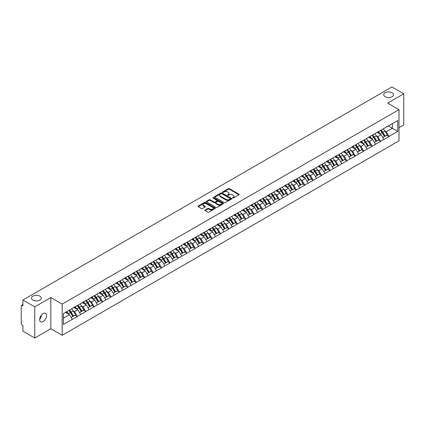 <?xml version="1.0" encoding="UTF-8"?>
<svg xmlns="http://www.w3.org/2000/svg" width="425" height="425" viewBox="0 0 425 425"><rect width="100%" height="100%" fill="white"/><g stroke="black" fill="none" stroke-linecap="round" stroke-linejoin="round"><path stroke-width="0.64" d="M39.822 296.124A4.887 2.821 0 0 0 34.499 295.513A4.887 2.821 0 0 0 31.482 298.116A4.887 2.821 0 0 0 32.911 300.114A4.887 2.821 0 0 0 38.239 300.725A4.887 2.821 0 0 0 41.257 298.116A4.887 2.821 0 0 0 39.822 296.124M392.089 92.746A4.887 2.821 0 0 0 386.761 92.135A4.887 2.821 0 0 0 383.743 94.743A4.887 2.821 0 0 0 385.178 96.735A4.887 2.821 0 0 0 390.501 97.346A4.887 2.821 0 0 0 393.518 94.743A4.887 2.821 0 0 0 392.089 92.746M232.576 198.045A0.526 0.303 0 0 0 233.314 198.045L238.946 194.793A0.749 0.43 0 0 0 239.169 194.485A0.749 0.43 0 0 0 238.946 194.183L229.41 188.673A0.749 0.43 0 0 0 228.347 188.673L222.716 191.925A0.526 0.303 0 0 0 223.46 192.355L224.188 191.93A2.396 1.387 0 0 1 227.577 191.93L228.374 192.392A2.396 1.387 0 0 1 229.075 193.37A2.396 1.387 0 0 1 228.374 194.347L227.646 194.772A0.526 0.303 0 0 0 228.39 195.197L229.117 194.778A2.396 1.387 0 0 1 232.507 194.778L233.304 195.234A2.396 1.387 0 0 1 234.005 196.217A2.396 1.387 0 0 1 233.304 197.195L232.576 197.614A0.526 0.303 0 0 0 232.576 198.045L232.576 197.614M41.172 315.43L41.257 316.529L39.663 319.775M43.116 313.613A4.887 2.821 -60 0 1 45.56 313.368A4.887 2.821 -60 0 1 46.309 317.284A4.887 2.821 -60 0 1 43.116 321.592A4.887 2.821 -60 0 1 40.672 321.837A4.887 2.821 -60 0 1 39.923 317.916A4.887 2.821 -60 0 1 43.116 313.613M205.078 210.03A0.749 0.43 0 0 0 204.861 210.338A0.749 0.43 0 0 0 205.078 210.646L207.756 212.187A0.749 0.43 0 0 0 208.818 212.187L215.071 208.579A0.749 0.43 0 0 0 215.289 208.271A0.749 0.43 0 0 0 215.071 207.968L205.53 202.459A0.749 0.43 0 0 0 204.473 202.459L198.215 206.067A0.749 0.43 0 0 0 197.997 206.375A0.749 0.43 0 0 0 198.215 206.683L201.45 208.548A0.749 0.43 0 0 0 202.512 208.548L205.185 207.002A0.749 0.43 0 0 0 205.408 206.699A0.749 0.43 0 0 0 205.185 206.391L203.586 205.466A2.003 1.158 0 0 1 202.996 204.648A2.003 1.158 0 0 1 204.234 203.575A2.003 1.158 0 0 1 206.417 203.83L212.702 207.453A2.003 1.158 0 0 1 213.286 208.271A2.003 1.158 0 0 1 212.048 209.339A2.003 1.158 0 0 1 209.865 209.089L208.818 208.484A0.749 0.43 0 0 0 207.756 208.484L205.078 210.03L205.078 210.646L207.756 209.111L207.756 208.484M50.841 297.558L34.749 306.845L22.923 300.018L391.924 86.982L403.75 93.808L387.658 103.094L399.001 109.645L62.178 304.103L50.841 297.558L50.841 328.732L62.178 335.277L62.178 304.103M224.241 202.672A0.749 0.43 0 0 0 225.298 202.672L231.556 199.059A0.749 0.43 0 0 0 231.774 198.757A0.749 0.43 0 0 0 231.556 198.448L222.015 192.939A0.749 0.43 0 0 0 220.952 192.939L214.699 196.552A0.749 0.43 0 0 0 214.482 196.86A0.749 0.43 0 0 0 214.699 197.163L224.241 202.672M213.079 198.156A0.526 0.303 0 0 1 213.616 198.231L223.3 203.825L217.058 207.432A0.749 0.43 0 0 1 216.001 207.432L206.46 201.923L209.137 200.387L209.137 199.766L206.46 201.312A0.749 0.43 0 0 0 206.237 201.615A0.749 0.43 0 0 0 206.46 201.923L206.46 201.312M209.137 200.387A0.749 0.43 0 0 1 210.194 200.387L210.194 199.766A0.749 0.43 0 0 0 209.137 199.766M210.194 199.766L214.062 201.997A0.749 0.43 0 0 0 215.124 201.997L216.899 200.972A0.749 0.43 0 0 0 217.117 200.669A0.749 0.43 0 0 0 216.899 200.361L212.872 198.034A0.526 0.303 0 0 1 213.616 197.609L223.311 203.208A0.749 0.43 0 0 1 223.534 203.511A0.749 0.43 0 0 1 223.311 203.819L223.311 203.208M62.178 335.277L399.001 140.818L399.001 109.645M68.802 310.441A5.116 2.954 -120 0 1 70.555 312.492L72.941 316.428L75.018 315.228L77.323 316.556L74.625 311.695L73.127 310.829M77.323 316.556L63.421 324.397L63.421 313.549L397.757 120.519L397.757 131.373L388.981 136.436L386.283 131.761L384.784 130.895M380.46 130.507A5.116 2.954 -120 0 1 382.213 132.558L384.598 136.494L386.676 135.293L388.981 136.436M388.981 136.622L380.561 141.302L377.857 136.622L376.364 135.761M372.04 135.368A5.116 2.954 -120 0 1 373.788 137.418L376.173 141.355L378.255 140.154L380.561 141.302M380.561 141.488L372.135 146.163L369.437 141.488L367.938 140.622M363.614 140.234A5.116 2.954 -120 0 1 365.367 142.279L367.752 146.216L369.83 145.015L372.135 146.163M372.135 146.349L363.715 151.024L361.011 146.349L359.518 145.488M355.194 145.095A5.116 2.954 -120 0 1 356.942 147.146L359.327 151.082L361.404 149.882L363.715 151.024M363.715 151.215L355.289 155.89L352.591 151.215L351.092 150.349M346.768 149.961A5.116 2.954 -120 0 1 348.521 152.007L350.907 155.943L352.984 154.742L355.289 155.89M355.289 156.076L346.864 160.751L344.165 156.076L342.672 155.21M338.348 154.822A5.116 2.954 -120 0 1 340.096 156.873L342.481 160.809L344.558 159.609L346.864 160.751M346.864 160.937L338.443 165.617L335.745 160.937L334.247 160.076M329.922 159.688A5.116 2.954 -120 0 1 331.675 161.734L334.061 165.67L336.138 164.47L338.443 165.617M338.443 165.803L330.018 170.478L327.319 165.803L325.826 164.937M321.497 164.549A5.116 2.954 -120 0 1 323.25 166.595L325.635 170.531L327.712 169.336L330.018 170.478M330.018 170.664L321.598 175.339L318.899 170.664L317.401 169.803M313.076 169.41A5.116 2.954 -120 0 1 314.829 171.461L317.209 175.398L319.292 174.197L321.598 175.339M321.598 175.53L313.172 180.205L310.473 175.53L308.98 174.664M304.651 174.277A5.116 2.954 -120 0 1 306.404 176.322L308.789 180.258L310.866 179.058L313.172 180.205M313.172 180.391L304.752 185.066L302.053 180.391L300.555 179.525M296.23 179.137A5.116 2.954 -120 0 1 297.978 181.188L300.363 185.125L302.446 183.924L304.752 185.066M304.752 185.252L296.326 189.933L293.627 185.252L292.129 184.392M287.805 184.004A5.116 2.954 -120 0 1 289.558 186.049L291.943 189.986L294.02 188.785L296.326 189.933M296.326 190.118L287.906 194.793L285.202 190.118L283.709 189.252M279.384 188.865A5.116 2.954 -120 0 1 281.132 190.91L283.517 194.847L285.6 193.651L287.906 194.793M287.906 194.979L279.48 199.654L276.781 194.979L275.283 194.119M270.959 193.726A5.116 2.954 -120 0 1 272.712 195.776L275.097 199.713L277.174 198.512L279.48 199.654M279.48 199.846L271.06 204.521L268.356 199.846L266.863 198.98M262.538 198.592A5.116 2.954 -120 0 1 264.286 200.637L266.672 204.574L268.749 203.373L271.06 204.521M271.06 204.707L262.634 209.382L259.935 204.707L258.437 203.841M254.113 203.453A5.116 2.954 -120 0 1 255.866 205.503L258.251 209.44L260.328 208.239L262.634 209.382M262.634 209.567L254.208 214.248L251.51 209.567L250.017 208.707M245.692 208.319A5.116 2.954 -120 0 1 247.44 210.364L249.826 214.301L251.903 213.1L254.208 214.248M254.208 214.434L245.788 219.109L243.089 214.434L241.591 213.568M237.267 213.18A5.116 2.954 -120 0 1 239.02 215.225L241.405 219.167L243.482 217.967L245.788 219.109M245.788 219.295L237.363 223.97L234.664 219.295L233.171 218.434M228.841 218.041A5.116 2.954 -120 0 1 230.594 220.092L232.98 224.028L235.057 222.827L237.363 223.97M237.363 224.161L228.942 228.836L226.243 224.161L224.745 223.295M220.421 222.907A5.116 2.954 -120 0 1 222.174 224.952L224.554 228.889L226.637 227.688L228.942 228.836M228.942 229.022L220.517 233.697L217.818 229.022L216.325 228.156M211.995 227.768A5.116 2.954 -120 0 1 213.748 229.819L216.134 233.755L218.211 232.555L220.517 233.697M220.517 233.883L212.096 238.563L209.398 233.883L207.899 233.022M203.575 232.634A5.116 2.954 -120 0 1 205.323 234.68L207.708 238.616L209.791 237.416L212.096 238.563M212.096 238.749L203.671 243.424L200.972 238.749L199.479 237.883M195.149 237.495A5.116 2.954 -120 0 1 196.903 239.541L199.288 243.482L201.365 242.282L203.671 243.424M203.671 243.61L195.25 248.285L192.546 243.61L191.053 242.749M186.729 242.356A5.116 2.954 -120 0 1 188.477 244.407L190.862 248.343L192.945 247.143L195.25 248.285M195.25 248.476L186.825 253.151L184.126 248.476L182.628 247.61M178.303 247.222A5.116 2.954 -120 0 1 180.057 249.268L182.442 253.204L184.519 252.004L186.825 253.151M186.825 253.337L178.404 258.012L175.7 253.337L174.208 252.477M169.883 252.083A5.116 2.954 -120 0 1 171.631 254.134L174.016 258.071L176.093 256.87L178.404 258.012M178.404 258.198L169.979 262.878L167.28 258.198L165.782 257.337M161.458 256.95A5.116 2.954 -120 0 1 163.211 258.995L165.596 262.932L167.673 261.731L169.979 262.878M169.979 263.064L161.558 267.739L158.854 263.064L157.362 262.198M153.037 261.811A5.116 2.954 -120 0 1 154.785 263.856L157.17 267.798L159.248 266.597L161.558 267.739M161.558 267.925L153.133 272.6L150.434 267.925L148.936 267.065M144.612 266.672A5.116 2.954 -120 0 1 146.365 268.722L148.75 272.659L150.827 271.458L153.133 272.6M153.133 272.792L144.707 277.467L142.008 272.792L140.516 271.926M136.186 271.538A5.116 2.954 -120 0 1 137.939 273.583L140.324 277.52L142.402 276.319L144.707 277.467M144.707 277.652L136.287 282.328L133.588 277.652L132.09 276.792M127.766 276.399A5.116 2.954 -120 0 1 129.519 278.449L131.899 282.386L133.981 281.185L136.287 282.328M136.287 282.519L127.861 287.194L125.162 282.519L123.67 281.653M119.34 281.265A5.116 2.954 -120 0 1 121.093 283.31L123.478 287.247L125.556 286.046L127.861 287.194M127.861 287.38L119.441 292.055L116.742 287.38L115.244 286.514M110.92 286.126A5.116 2.954 -120 0 1 112.673 288.177L115.053 292.113L117.135 290.913L119.441 292.055M119.441 292.241L111.015 296.921L108.317 292.241L106.824 291.38M102.494 290.987A5.116 2.954 -120 0 1 104.247 293.038L106.632 296.974L108.71 295.773L111.015 296.921M111.015 297.107L102.595 301.782L99.896 297.107L98.398 296.241M94.074 295.853A5.116 2.954 -120 0 1 95.822 297.898L98.207 301.835L100.289 300.634L102.595 301.782M102.595 301.968L94.169 306.643L91.471 301.968L89.973 301.107M85.648 300.714A5.116 2.954 -120 0 1 87.401 302.765L89.787 306.701L91.864 305.501L94.169 306.643M94.169 306.834L85.749 311.509L83.045 306.834L81.552 305.968M77.228 305.58A5.116 2.954 -120 0 1 78.976 307.626L81.361 311.562L83.438 310.362L85.749 311.509M85.749 311.695L77.323 316.37M74.46 306.988L77.323 305.522M74.625 311.695L77.918 309.793L73.759 307.392M80.617 314.468L77.918 309.793M82.886 302.122L85.749 300.661M83.045 306.834L86.339 304.932L82.184 302.531M89.043 309.607L86.339 304.932M91.306 297.261L94.169 295.795M91.471 301.968L94.764 300.066L90.605 297.665M97.463 304.741L94.764 300.066M99.732 292.4L102.595 290.934M99.896 297.107L103.185 295.205L99.03 292.804M105.889 299.88L103.185 295.205M108.157 287.534L111.015 286.067M108.317 292.241L111.61 290.339L107.451 287.943M114.309 295.019L111.61 290.339M116.578 282.673L119.441 281.207M116.742 287.38L120.036 285.478L115.876 283.077M122.735 290.153L120.036 285.478M125.003 277.807L127.861 276.346M125.162 282.519L128.456 280.617L124.297 278.216M131.155 285.292L128.456 280.617M133.423 272.946L136.287 271.479M133.588 277.652L136.882 275.751L132.722 273.349M139.581 280.426L136.882 275.751M141.849 268.085L144.707 266.618M142.008 272.792L145.302 270.89L141.148 268.488M148.001 275.565L145.302 270.89M150.269 263.218L153.133 261.752M150.434 267.925L153.728 266.023L149.568 263.622M156.427 270.704L153.728 266.023M158.695 258.358L161.558 256.891M158.854 263.064L162.148 261.163L157.994 258.761M164.847 265.837L162.148 261.163M167.115 253.491L169.979 252.03M167.28 258.198L170.574 256.302L166.414 253.9M173.273 260.977L170.574 256.302M175.541 248.63L178.404 247.164M175.7 253.337L178.994 251.435L174.84 249.034M181.698 256.11L178.994 251.435M183.961 243.769L186.825 242.303M184.126 248.476L187.42 246.574L183.26 244.173M190.118 251.249L187.42 246.574M192.387 238.903L195.25 237.437M192.546 243.61L195.84 241.708L191.686 239.307M198.544 246.388L195.84 241.708M200.812 234.042L203.671 232.576M200.972 238.749L204.266 236.847L200.106 234.446M206.964 241.522L204.266 236.847M209.233 229.176L212.096 227.715M209.398 233.883L212.691 231.981L208.532 229.585M215.39 236.661L212.691 231.981M217.658 224.315L220.517 222.849M217.818 229.022L221.112 227.12L216.952 224.719M223.81 231.795L221.112 227.12M226.079 219.454L228.942 217.988M226.243 224.161L229.537 222.259L225.377 219.858M232.236 226.934L229.537 222.259M234.504 214.588L237.363 213.122M234.664 219.295L237.958 217.393L233.803 214.992M240.656 222.068L237.958 217.393M242.925 209.727L245.788 208.261M243.089 214.434L246.383 212.532L242.223 210.131M249.082 217.207L246.383 212.532M251.35 204.861L254.208 203.4M251.51 209.567L254.803 207.666L250.649 205.27M257.502 212.346L254.803 207.666M259.771 200L262.634 198.533M259.935 204.707L263.229 202.805L259.069 200.403M265.928 207.48L263.229 202.805M268.196 195.139L271.06 193.673M268.356 199.846L271.649 197.944L267.495 195.542M274.353 202.619L271.649 197.944M276.617 190.273L279.48 188.806M276.781 194.979L280.075 193.077L275.915 190.676M282.774 197.752L280.075 193.077M285.042 185.412L287.906 183.945M285.202 190.118L288.495 188.217L284.341 185.815M291.199 192.892L288.495 188.217M293.468 180.545L296.326 179.084M293.627 185.252L296.921 183.35L292.761 180.954M299.62 188.031L296.921 183.35M301.888 175.684L304.752 174.218M302.053 180.391L305.347 178.489L301.187 176.088M308.045 183.164L305.347 178.489M310.314 170.818L313.172 169.357M310.473 175.53L313.767 173.628L309.607 171.227M316.466 178.303L313.767 173.628M318.734 165.957L321.598 164.491M318.899 170.664L322.192 168.762L318.033 166.361M324.891 173.437L322.192 168.762M327.16 161.096L330.018 159.63M327.319 165.803L330.613 163.901L326.458 161.5M333.312 168.576L330.613 163.901M335.58 156.23L338.443 154.764M335.745 160.937L339.038 159.035L334.879 156.639M341.737 163.715L339.038 159.035M344.006 151.369L346.864 149.903M344.165 156.076L347.459 154.174L343.304 151.773M350.158 158.849L347.459 154.174M352.426 146.503L355.289 145.042M352.591 151.215L355.884 149.313L351.725 146.912M358.583 153.988L355.884 149.313M360.852 141.642L363.715 140.176M361.011 146.349L364.305 144.447L360.15 142.046M367.009 149.122L364.305 144.447M369.272 136.781L372.135 135.315M369.437 141.488L372.73 139.586L368.571 137.185M375.429 144.261L372.73 139.586M377.697 131.915L380.561 130.448M377.857 136.622L381.151 134.72L376.996 132.324M383.855 139.4L381.151 134.72M386.123 127.054L388.981 125.588M386.283 131.761L392.355 128.254L392.355 123.638L397.757 120.519M388.36 125.949L397.757 131.373M399.001 127.723L403.75 124.982L403.75 93.808M34.749 306.845L34.749 338.018L22.923 331.192L22.923 325.364L22.058 324.865A1.147 0.659 -120 0 1 21.25 323.462L21.25 305.819A1.147 0.659 -120 0 1 21.489 305.293A1.147 0.659 -120 0 1 22.058 305.352L22.923 305.851L22.923 300.018M34.749 338.018L50.841 328.732M63.421 318.166L69.493 314.654L65.498 312.348M72.192 319.334L69.493 314.654M382.096 132.648L382.362 132.802M373.671 137.509L373.936 137.663M365.25 142.375L365.516 142.529M356.825 147.236L357.09 147.39M348.399 152.097L348.67 152.251M339.979 156.963L340.244 157.117M331.553 161.824L331.824 161.978M323.133 166.69L323.398 166.844M314.707 171.551L314.978 171.705M306.287 176.412L306.553 176.566M297.861 181.278L298.132 181.433M289.441 186.139L289.707 186.293M281.015 191.006L281.281 191.16M272.595 195.867L272.861 196.021M264.169 200.727L264.435 200.887M255.744 205.594L256.015 205.748M247.323 210.455L247.589 210.609M238.898 215.321L239.169 215.475M230.477 220.182L230.743 220.336M222.052 225.043L222.323 225.202M213.632 229.909L213.897 230.063M205.206 234.77L205.477 234.924M196.786 239.636L197.051 239.79M188.36 244.497L188.626 244.651M179.94 249.363L180.205 249.518M171.514 254.224L171.78 254.378M163.088 259.085L163.359 259.239M154.668 263.952L154.934 264.106M146.242 268.812L146.513 268.967M137.822 273.679L138.088 273.833M129.397 278.54L129.668 278.694M120.976 283.401L121.242 283.555M112.551 288.267L112.822 288.421M104.13 293.128L104.396 293.282M95.705 297.994L95.97 298.148M87.284 302.855L87.55 303.009M78.859 307.716L79.124 307.87M70.433 312.582L70.704 312.736M232.783 198.119L233.304 197.816A2.396 1.387 0 0 0 234.005 196.839L234.005 196.217M229.075 193.37L229.075 193.991A2.396 1.387 0 0 1 228.374 194.974L227.853 195.272M238.935 194.799L229.41 189.295A0.749 0.43 0 0 0 228.347 189.295L222.928 192.429M231.556 198.448L231.556 199.059L222.015 193.566A0.749 0.43 0 0 0 220.952 193.566L214.71 197.168L214.699 196.552M230.228 198.969A0.526 0.303 0 0 0 230.228 198.544L221.855 193.704A0.526 0.303 0 0 0 221.112 193.704L220.347 194.151A2.396 1.387 0 0 0 219.64 195.128A2.396 1.387 0 0 0 220.347 196.111L226.068 199.415A2.396 1.387 0 0 0 229.463 199.415L230.228 198.969L230.228 199.596A0.526 0.303 0 0 0 230.382 199.378L230.382 198.757M219.64 195.128L219.64 195.755A2.396 1.387 0 0 0 220.347 196.732L220.347 196.111M230.228 199.596L229.463 200.037A2.396 1.387 0 0 1 226.068 200.037L220.347 196.732M210.194 200.387L214.062 202.624A0.749 0.43 0 0 0 215.124 202.624L216.899 201.599A0.749 0.43 0 0 0 217.117 201.291L217.117 200.669M218.078 204.319A2.003 1.158 0 0 0 220.262 204.568A2.003 1.158 0 0 0 221.499 203.501A2.003 1.158 0 0 0 220.915 202.683L218.7 201.402A0.749 0.43 0 0 0 217.643 201.402L215.868 202.428A0.749 0.43 0 0 0 215.645 202.736A0.749 0.43 0 0 0 215.868 203.038L218.078 204.319L218.078 204.94A2.003 1.158 0 0 0 220.262 205.19A2.003 1.158 0 0 0 221.499 204.122L221.499 203.501M215.645 202.736L215.645 203.357A0.749 0.43 0 0 0 215.868 203.665L215.868 203.038M218.078 204.94L215.868 203.665M213.286 208.271L213.286 208.893A2.003 1.158 0 0 1 212.048 209.966A2.003 1.158 0 0 1 209.865 209.716L208.818 209.111A0.749 0.43 0 0 0 207.756 209.111M202.996 204.648L202.996 205.27A2.003 1.158 0 0 0 203.586 206.088L203.586 205.466M205.179 207.007L203.586 206.088M215.061 208.585L205.53 203.081A0.749 0.43 0 0 0 204.473 203.081L198.225 206.688M383.201 128.924A6.263 3.612 60 0 1 384.843 130.99L382.766 132.191A6.263 3.612 -120 0 0 381.124 130.124M382.766 132.191L385.151 136.127L387.228 134.927L384.843 130.99M384.598 136.494L385.151 136.127M386.676 135.293L387.228 134.927M377.543 132.005A5.116 2.954 60 0 1 378.957 133.45M378.34 131.729A6.263 3.612 60 0 1 379.982 133.795L380.221 134.183M382.782 137.541L384.444 136.531L382.064 132.595A6.263 3.612 -120 0 0 380.423 130.528M384.444 136.531L382.76 137.503M374.781 133.79A6.263 3.612 60 0 1 376.422 135.851L374.34 137.052A6.263 3.612 -120 0 0 372.698 134.991M374.34 137.052L376.725 140.988L378.803 139.788L376.422 135.851M376.173 141.355L376.725 140.988M378.255 140.154L378.803 139.788M369.118 136.866A5.116 2.954 60 0 1 370.531 138.316M369.92 136.595A6.263 3.612 60 0 1 371.562 138.656L371.795 139.044M374.356 142.402L376.024 141.392L373.639 137.456A6.263 3.612 -120 0 0 371.997 135.394M376.024 141.392L374.335 142.37M366.355 138.651A6.263 3.612 60 0 1 367.997 140.712L365.92 141.913A6.263 3.612 -120 0 0 364.278 139.852M365.92 141.913L368.3 145.849L370.382 144.654L367.997 140.712M367.752 146.216L368.3 145.849M369.83 145.015L370.382 144.654M360.697 141.732A5.116 2.954 60 0 1 362.111 143.177M361.494 141.456A6.263 3.612 60 0 1 363.136 143.523L363.37 143.91M365.936 147.268L367.598 146.258L365.218 142.322A6.263 3.612 -120 0 0 363.577 140.255M367.598 146.258L365.914 147.231M357.935 143.512A6.263 3.612 60 0 1 359.571 145.578L357.494 146.779A6.263 3.612 -120 0 0 355.853 144.712M357.494 146.779L359.879 150.716L361.957 149.515L359.571 145.578M359.327 151.082L359.879 150.716M361.404 149.882L361.957 149.515M352.272 146.593A5.116 2.954 60 0 1 353.685 148.043M353.074 146.322A6.263 3.612 60 0 1 354.716 148.383L354.949 148.771M357.51 152.129L359.178 151.119L356.793 147.183A6.263 3.612 -120 0 0 355.151 145.122M359.178 151.119L357.489 152.092M349.509 148.378A6.263 3.612 60 0 1 351.151 150.439L349.074 151.64A6.263 3.612 -120 0 0 347.432 149.579M349.074 151.64L351.454 155.577L353.536 154.376L351.151 150.439M350.907 155.943L351.454 155.577M352.984 154.742L353.536 154.376M343.852 151.459A5.116 2.954 60 0 1 345.259 152.904M344.648 151.183A6.263 3.612 60 0 1 346.29 153.244L346.524 153.632M349.09 156.995L350.752 155.986L348.367 152.044A6.263 3.612 -120 0 0 346.731 149.982M350.752 155.986L349.068 156.958M341.084 153.239A6.263 3.612 60 0 1 342.725 155.306L340.648 156.506A6.263 3.612 -120 0 0 339.007 154.44M340.648 156.506L343.033 160.443L345.111 159.242L342.725 155.306M342.481 160.809L343.033 160.443M344.558 159.609L345.111 159.242M335.426 156.32A5.116 2.954 60 0 1 336.839 157.765M336.228 156.044A6.263 3.612 60 0 1 337.87 158.111L338.103 158.498M340.664 161.856L342.332 160.847L339.947 156.91A6.263 3.612 -120 0 0 338.305 154.843M342.332 160.847L340.643 161.819M332.663 158.105A6.263 3.612 60 0 1 334.305 160.167L332.223 161.367A6.263 3.612 -120 0 0 330.586 159.306M332.223 161.367L334.608 165.304L336.69 164.103L334.305 160.167M334.061 165.67L334.608 165.304M336.138 164.47L336.69 164.103M327.006 161.181A5.116 2.954 60 0 1 328.413 162.632M327.803 160.91A6.263 3.612 60 0 1 329.444 162.972L329.678 163.359M332.244 166.717L333.907 165.708L331.521 161.771A6.263 3.612 -120 0 0 329.88 159.71M333.907 165.708L332.223 166.685M324.238 162.966A6.263 3.612 60 0 1 325.879 165.028L323.802 166.228A6.263 3.612 -120 0 0 322.161 164.167M323.802 166.228L326.188 170.165L328.265 168.969L325.879 165.028M325.635 170.531L326.188 170.165M327.712 169.336L328.265 168.969M318.58 166.048A5.116 2.954 60 0 1 319.993 167.492M319.382 165.771A6.263 3.612 60 0 1 321.024 167.838L321.257 168.226M323.818 171.583L325.486 170.574L323.101 166.637A6.263 3.612 -120 0 0 321.459 164.571M325.486 170.574L323.797 171.546M315.817 167.827A6.263 3.612 60 0 1 317.459 169.894L315.377 171.094A6.263 3.612 -120 0 0 313.74 169.028M315.377 171.094L317.762 175.031L319.844 173.83L317.459 169.894M317.209 175.398L317.762 175.031M319.292 174.197L319.844 173.83M310.16 170.908A5.116 2.954 60 0 1 311.567 172.359M310.957 170.637A6.263 3.612 60 0 1 312.598 172.699L312.832 173.087M315.392 176.444L317.061 175.435L314.675 171.498A6.263 3.612 -120 0 0 313.034 169.437M317.061 175.435L315.377 176.407M307.392 172.693A6.263 3.612 60 0 1 309.033 174.755L306.956 175.955A6.263 3.612 -120 0 0 305.315 173.894M306.956 175.955L309.342 179.892L311.419 178.691L309.033 174.755M308.789 180.258L309.342 179.892M310.866 179.058L311.419 178.691M301.734 175.775A5.116 2.954 60 0 1 303.147 177.22M302.536 175.498A6.263 3.612 60 0 1 304.172 177.56L304.412 177.947M306.972 181.31L308.64 180.301L306.255 176.359A6.263 3.612 -120 0 0 304.613 174.298M308.64 180.301L306.951 181.273M298.972 177.554A6.263 3.612 60 0 1 300.613 179.621L298.531 180.822A6.263 3.612 -120 0 0 296.889 178.755M298.531 180.822L300.916 184.758L302.993 183.558L300.613 179.621M300.363 185.125L300.916 184.758M302.446 183.924L302.993 183.558M293.314 180.636A5.116 2.954 60 0 1 294.722 182.086M294.111 180.359A6.263 3.612 60 0 1 295.752 182.426L295.986 182.814M298.547 186.171L300.215 185.162L297.829 181.225A6.263 3.612 -120 0 0 296.188 179.159M300.215 185.162L298.525 186.134M290.546 182.421A6.263 3.612 60 0 1 292.188 184.482L290.11 185.683A6.263 3.612 -120 0 0 288.469 183.621M290.11 185.683L292.496 189.619L294.573 188.418L292.188 184.482M291.943 189.986L292.496 189.619M294.02 188.785L294.573 188.418M284.888 185.497A5.116 2.954 60 0 1 286.301 186.947M285.685 185.226A6.263 3.612 60 0 1 287.327 187.287L287.566 187.675M290.126 191.032L291.789 190.023L289.409 186.086A6.263 3.612 -120 0 0 287.767 184.025M291.789 190.023L290.105 191M282.126 187.282A6.263 3.612 60 0 1 283.767 189.348L281.685 190.543A6.263 3.612 -120 0 0 280.043 188.482M281.685 190.543L284.07 194.48L286.147 193.285L283.767 189.348M283.517 194.847L284.07 194.48M285.6 193.651L286.147 193.285M276.462 190.363A5.116 2.954 60 0 1 277.876 191.808M277.265 190.087A6.263 3.612 60 0 1 278.906 192.153L279.14 192.541M281.701 195.898L283.369 194.889L280.983 190.952A6.263 3.612 -120 0 0 279.342 188.886M283.369 194.889L281.679 195.861M273.7 192.143A6.263 3.612 60 0 1 275.342 194.209L273.264 195.41A6.263 3.612 -120 0 0 271.623 193.343M273.264 195.41L275.65 199.346L277.727 198.146L275.342 194.209M275.097 199.713L275.65 199.346M277.174 198.512L277.727 198.146M268.042 195.224A5.116 2.954 60 0 1 269.455 196.674M268.839 194.953A6.263 3.612 60 0 1 270.481 197.014L270.714 197.402M273.28 200.759L274.943 199.75L272.563 195.813A6.263 3.612 -120 0 0 270.922 193.752M274.943 199.75L273.259 200.727M265.28 197.009A6.263 3.612 60 0 1 266.916 199.07L264.839 200.271A6.263 3.612 -120 0 0 263.197 198.209M264.839 200.271L267.224 204.207L269.301 203.007L266.916 199.07M266.672 204.574L267.224 204.207M268.749 203.373L269.301 203.007M259.617 200.09A5.116 2.954 60 0 1 261.03 201.535M260.419 199.814A6.263 3.612 60 0 1 262.06 201.875L262.294 202.268M264.855 205.626L266.523 204.616L264.137 200.68A6.263 3.612 -120 0 0 262.496 198.613M266.523 204.616L264.833 205.588M256.854 201.87A6.263 3.612 60 0 1 258.496 203.936L256.418 205.137A6.263 3.612 -120 0 0 254.777 203.07M256.418 205.137L258.798 209.073L260.881 207.873L258.496 203.936M258.251 209.44L258.798 209.073M260.328 208.239L260.881 207.873M251.196 204.951A5.116 2.954 60 0 1 252.604 206.401M251.993 204.675A6.263 3.612 60 0 1 253.635 206.741L253.868 207.129M256.434 210.487L258.097 209.477L255.712 205.541A6.263 3.612 -120 0 0 254.076 203.479M258.097 209.477L256.413 210.449M248.428 206.736A6.263 3.612 60 0 1 250.07 208.797L247.993 209.998A6.263 3.612 -120 0 0 246.351 207.937M247.993 209.998L250.378 213.934L252.455 212.734L250.07 208.797M249.826 214.301L250.378 213.934M251.903 213.1L252.455 212.734M242.771 209.812A5.116 2.954 60 0 1 244.184 211.262M243.573 209.541A6.263 3.612 60 0 1 245.214 211.602L245.448 211.99M248.009 215.353L249.677 214.338L247.292 210.402A6.263 3.612 -120 0 0 245.65 208.34M249.677 214.338L247.988 215.316M240.008 211.597A6.263 3.612 60 0 1 241.65 213.663L239.567 214.859A6.263 3.612 -120 0 0 237.931 212.798M239.567 214.859L241.952 218.801L244.035 217.6L241.65 213.663M241.405 219.167L241.952 218.801M243.482 217.967L244.035 217.6M234.35 214.678A5.116 2.954 60 0 1 235.758 216.123M235.147 214.402A6.263 3.612 60 0 1 236.789 216.468L237.023 216.856M239.588 220.214L241.251 219.204L238.866 215.268A6.263 3.612 -120 0 0 237.224 213.201M241.251 219.204L239.567 220.177M231.583 216.463A6.263 3.612 60 0 1 233.224 218.524L231.147 219.725A6.263 3.612 -120 0 0 229.505 217.658M231.147 219.725L233.532 223.662L235.609 222.461L233.224 218.524M232.98 224.028L233.532 223.662M235.057 222.827L235.609 222.461M225.925 219.539A5.116 2.954 60 0 1 227.338 220.989M226.727 219.268A6.263 3.612 60 0 1 228.368 221.329L228.602 221.717M231.163 225.075L232.831 224.065L230.446 220.129A6.263 3.612 -120 0 0 228.804 218.067M232.831 224.065L231.142 225.043M223.162 221.324A6.263 3.612 60 0 1 224.804 223.385L222.721 224.586A6.263 3.612 -120 0 0 221.085 222.525M222.721 224.586L225.107 228.523L227.189 227.322L224.804 223.385M224.554 228.889L225.107 228.523M226.637 227.688L227.189 227.322M217.504 224.405A5.116 2.954 60 0 1 218.912 225.85M218.301 224.129A6.263 3.612 60 0 1 219.943 226.19L220.177 226.583M222.737 229.941L224.405 228.932L222.02 224.995A6.263 3.612 -120 0 0 220.378 222.928M224.405 228.932L222.721 229.904M214.737 226.185A6.263 3.612 60 0 1 216.378 228.252L214.301 229.452A6.263 3.612 -120 0 0 212.659 227.386M214.301 229.452L216.686 233.389L218.763 232.188L216.378 228.252M216.134 233.755L216.686 233.389M218.211 232.555L218.763 232.188M209.079 229.266A5.116 2.954 60 0 1 210.492 230.717M209.881 228.99A6.263 3.612 60 0 1 211.517 231.057L211.756 231.444M214.317 234.802L215.985 233.792L213.6 229.856A6.263 3.612 -120 0 0 211.958 227.795M215.985 233.792L214.296 234.765M206.316 231.051A6.263 3.612 60 0 1 207.958 233.113L205.875 234.313A6.263 3.612 -120 0 0 204.234 232.252M205.875 234.313L208.261 238.25L210.338 237.049L207.958 233.113M207.708 238.616L208.261 238.25M209.791 237.416L210.338 237.049M200.658 234.133A5.116 2.954 60 0 1 202.066 235.577M201.455 233.856A6.263 3.612 60 0 1 203.097 235.917L203.331 236.305M205.891 239.668L207.559 238.653L205.174 234.717A6.263 3.612 -120 0 0 203.532 232.656M207.559 238.653L205.87 239.631M197.891 235.912A6.263 3.612 60 0 1 199.532 237.979L197.455 239.174A6.263 3.612 -120 0 0 195.813 237.113M197.455 239.174L199.84 243.116L201.917 241.915L199.532 237.979M199.288 243.482L199.84 243.116M201.365 242.282L201.917 241.915M192.233 238.993A5.116 2.954 60 0 1 193.646 240.438M193.03 238.717A6.263 3.612 60 0 1 194.671 240.784L194.91 241.172M197.471 244.529L199.134 243.52L196.754 239.583A6.263 3.612 -120 0 0 195.112 237.517M199.134 243.52L197.45 244.492M189.47 240.778A6.263 3.612 60 0 1 191.112 242.84L189.029 244.04A6.263 3.612 -120 0 0 187.388 241.974M189.029 244.04L191.415 247.977L193.492 246.776L191.112 242.84M190.862 248.343L191.415 247.977M192.945 247.143L193.492 246.776M183.807 243.854A5.116 2.954 60 0 1 185.22 245.305M184.609 243.583A6.263 3.612 60 0 1 186.251 245.645L186.485 246.032M189.045 249.39L190.713 248.381L188.328 244.444A6.263 3.612 -120 0 0 186.687 242.383M190.713 248.381L189.024 249.358M181.045 245.639A6.263 3.612 60 0 1 182.686 247.701L180.609 248.901A6.263 3.612 -120 0 0 178.968 246.84M180.609 248.901L182.994 252.838L185.072 251.637L182.686 247.701M182.442 253.204L182.994 252.838M184.519 252.004L185.072 251.637M175.387 248.721A5.116 2.954 60 0 1 176.8 250.166M176.184 248.444A6.263 3.612 60 0 1 177.825 250.506L178.064 250.899M180.625 254.256L182.288 253.247L179.908 249.31A6.263 3.612 -120 0 0 178.266 247.244M182.288 253.247L180.604 254.219M172.624 250.5A6.263 3.612 60 0 1 174.261 252.567L172.183 253.768A6.263 3.612 -120 0 0 170.542 251.701M172.183 253.768L174.569 257.704L176.646 256.503L174.261 252.567M174.016 258.071L174.569 257.704M176.093 256.87L176.646 256.503M166.961 253.582A5.116 2.954 60 0 1 168.374 255.032M167.763 253.305A6.263 3.612 60 0 1 169.405 255.372L169.639 255.76M172.199 259.117L173.867 258.108L171.482 254.171A6.263 3.612 -120 0 0 169.841 252.11M173.867 258.108L172.178 259.08M164.199 255.367A6.263 3.612 60 0 1 165.84 257.428L163.763 258.628A6.263 3.612 -120 0 0 162.122 256.567M163.763 258.628L166.143 262.565L168.226 261.364L165.84 257.428M165.596 262.932L166.143 262.565M167.673 261.731L168.226 261.364M158.541 258.448A5.116 2.954 60 0 1 159.949 259.893M159.338 258.172A6.263 3.612 60 0 1 160.979 260.233L161.213 260.621M163.779 263.983L165.442 262.969L163.057 259.032A6.263 3.612 -120 0 0 161.42 256.971M165.442 262.969L163.758 263.946M155.773 260.227A6.263 3.612 60 0 1 157.415 262.294L155.337 263.495A6.263 3.612 -120 0 0 153.696 261.428M155.337 263.495L157.723 267.431L159.8 266.231L157.415 262.294M157.17 267.798L157.723 267.431M159.248 266.597L159.8 266.231M150.115 263.309A5.116 2.954 60 0 1 151.528 264.754M150.917 263.033A6.263 3.612 60 0 1 152.559 265.099L152.793 265.487M155.353 268.844L157.022 267.835L154.636 263.898A6.263 3.612 -120 0 0 152.995 261.832M157.022 267.835L155.332 268.807M147.353 265.094A6.263 3.612 60 0 1 148.994 267.155L146.912 268.356A6.263 3.612 -120 0 0 145.276 266.289M146.912 268.356L149.297 272.292L151.38 271.092L148.994 267.155M148.75 272.659L149.297 272.292M150.827 271.458L151.38 271.092M141.695 268.17A5.116 2.954 60 0 1 143.103 269.62M142.492 267.899A6.263 3.612 60 0 1 144.133 269.96L144.367 270.348M146.933 273.705L148.596 272.696L146.211 268.759A6.263 3.612 -120 0 0 144.569 266.698M148.596 272.696L146.912 273.673M138.927 269.955A6.263 3.612 60 0 1 140.569 272.016L138.492 273.217A6.263 3.612 -120 0 0 136.85 271.155M138.492 273.217L140.877 277.153L142.954 275.953L140.569 272.016M140.324 277.52L140.877 277.153M142.402 276.319L142.954 275.953M133.269 273.036A5.116 2.954 60 0 1 134.683 274.481M134.072 272.76A6.263 3.612 60 0 1 135.713 274.826L135.947 275.214M138.508 278.572L140.176 277.562L137.79 273.626A6.263 3.612 -120 0 0 136.149 271.559M140.176 277.562L138.486 278.534M130.507 274.816A6.263 3.612 60 0 1 132.148 276.882L130.066 278.083A6.263 3.612 -120 0 0 128.43 276.016M130.066 278.083L132.451 282.019L134.534 280.819L132.148 276.882M131.899 282.386L132.451 282.019M133.981 281.185L134.534 280.819M124.849 277.897A5.116 2.954 60 0 1 126.257 279.347M125.646 277.626A6.263 3.612 60 0 1 127.287 279.687L127.521 280.075M130.082 283.433L131.75 282.423L129.365 278.487A6.263 3.612 -120 0 0 127.723 276.425M131.75 282.423L130.066 283.395M122.081 279.682A6.263 3.612 60 0 1 123.723 281.743L121.646 282.944A6.263 3.612 -120 0 0 120.004 280.882M121.646 282.944L124.031 286.88L126.108 285.68L123.723 281.743M123.478 287.247L124.031 286.88M125.556 286.046L126.108 285.68M116.423 282.763A5.116 2.954 60 0 1 117.837 284.208M117.226 282.487A6.263 3.612 60 0 1 118.862 284.548L119.101 284.936M121.662 288.299L123.33 287.284L120.944 283.348A6.263 3.612 -120 0 0 119.303 281.286M123.33 287.284L121.64 288.262M113.661 284.543A6.263 3.612 60 0 1 115.302 286.609L113.22 287.81A6.263 3.612 -120 0 0 111.578 285.743M113.22 287.81L115.605 291.747L117.683 290.546L115.302 286.609M115.053 292.113L115.605 291.747M117.135 290.913L117.683 290.546M108.003 287.624A5.116 2.954 60 0 1 109.411 289.069M108.8 287.348A6.263 3.612 60 0 1 110.442 289.414L110.675 289.802M113.236 293.16L114.904 292.15L112.519 288.214A6.263 3.612 -120 0 0 110.877 286.147M114.904 292.15L113.215 293.123M105.235 289.409A6.263 3.612 60 0 1 106.877 291.47L104.8 292.671A6.263 3.612 -120 0 0 103.158 290.61M104.8 292.671L107.185 296.608L109.262 295.407L106.877 291.47M106.632 296.974L107.185 296.608M108.71 295.773L109.262 295.407M99.578 292.485A5.116 2.954 60 0 1 100.991 293.935M100.374 292.214A6.263 3.612 60 0 1 102.016 294.275L102.255 294.663M104.816 298.021L106.478 297.011L104.098 293.075A6.263 3.612 -120 0 0 102.457 291.013M106.478 297.011L104.794 297.989M96.815 294.27A6.263 3.612 60 0 1 98.457 296.331L96.374 297.532A6.263 3.612 -120 0 0 94.733 295.471M96.374 297.532L98.759 301.468L100.837 300.273L98.457 296.331M98.207 301.835L98.759 301.468M100.289 300.634L100.837 300.273M91.152 297.351A5.116 2.954 60 0 1 92.565 298.796M91.954 297.075A6.263 3.612 60 0 1 93.596 299.142L93.829 299.529M96.39 302.887L98.058 301.877L95.673 297.941A6.263 3.612 -120 0 0 94.031 295.874M98.058 301.877L96.369 302.85M88.389 299.131A6.263 3.612 60 0 1 90.031 301.197L87.954 302.398A6.263 3.612 -120 0 0 86.312 300.332M87.954 302.398L90.339 306.335L92.416 305.134L90.031 301.197M89.787 306.701L90.339 306.335M91.864 305.501L92.416 305.134M82.732 302.212A5.116 2.954 60 0 1 84.145 303.663M83.528 301.941A6.263 3.612 60 0 1 85.17 304.002L85.409 304.39M87.97 307.748L89.632 306.738L87.252 302.802A6.263 3.612 -120 0 0 85.611 300.741M89.632 306.738L87.948 307.711M79.969 303.997A6.263 3.612 60 0 1 81.605 306.058L79.528 307.259A6.263 3.612 -120 0 0 77.887 305.198M79.528 307.259L81.913 311.196L83.991 309.995L81.605 306.058M81.361 311.562L81.913 311.196M83.438 310.362L83.991 309.995M74.306 307.078A5.116 2.954 60 0 1 75.719 308.523M75.108 306.802A6.263 3.612 60 0 1 76.75 308.863L76.983 309.251M79.544 312.614L81.212 311.605L78.827 307.663A6.263 3.612 -120 0 0 77.185 305.602M81.212 311.605L79.523 312.577M71.543 308.858A6.263 3.612 60 0 1 73.185 310.925L71.108 312.125A6.263 3.612 -120 0 0 69.466 310.059M71.108 312.125L73.488 316.062L75.57 314.861L73.185 310.925M72.941 316.428L73.488 316.062M75.018 315.228L75.57 314.861M66.024 312.046A5.116 2.954 60 0 1 67.293 313.384M66.683 311.663A6.263 3.612 60 0 1 68.324 313.73L68.558 314.118M71.124 317.475L72.787 316.466L70.401 312.529A6.263 3.612 -120 0 0 68.765 310.462M72.787 316.466L71.103 317.438M22.923 304.853L22.058 305.352M233.304 197.816L233.304 197.195M227.646 195.197L227.646 194.772M228.374 194.974L228.374 194.347M222.716 192.355L222.716 191.925M228.347 189.295L228.347 188.673M229.41 189.295L229.41 188.673M238.946 194.793L238.946 194.183M220.952 193.566L220.952 192.939M222.015 193.566L222.015 192.939M226.068 200.037L226.068 199.415M229.463 200.037L229.463 199.415M214.062 202.624L214.062 201.997M215.124 202.624L215.124 201.997M216.899 201.599L216.899 200.972M213.616 198.231L213.616 197.609M208.818 209.111L208.818 208.484M209.865 209.716L209.865 209.089M205.185 207.002L205.185 206.391M198.215 206.683L198.215 206.067M204.473 203.081L204.473 202.459M205.53 203.081L205.53 202.459M215.071 208.579L215.071 207.968M382.064 132.595L379.982 133.795M373.639 137.456L371.562 138.656M365.218 142.322L363.136 143.523M356.793 147.183L354.716 148.383M348.367 152.044L346.29 153.244M339.947 156.91L337.87 158.111M331.521 161.771L329.444 162.972M323.101 166.637L321.024 167.838M314.675 171.498L312.598 172.699M306.255 176.359L304.172 177.56M297.829 181.225L295.752 182.426M289.409 186.086L287.327 187.287M280.983 190.952L278.906 192.153M272.563 195.813L270.481 197.014M264.137 200.68L262.06 201.875M255.712 205.541L253.635 206.741M247.292 210.402L245.214 211.602M238.866 215.268L236.789 216.468M230.446 220.129L228.368 221.329M222.02 224.995L219.943 226.19M213.6 229.856L211.517 231.057M205.174 234.717L203.097 235.917M196.754 239.583L194.671 240.784M188.328 244.444L186.251 245.645M179.908 249.31L177.825 250.506M171.482 254.171L169.405 255.372M163.057 259.032L160.979 260.233M154.636 263.898L152.559 265.099M146.211 268.759L144.133 269.96M137.79 273.626L135.713 274.826M129.365 278.487L127.287 279.687M120.944 283.348L118.862 284.548M112.519 288.214L110.442 289.414M104.098 293.075L102.016 294.275M95.673 297.941L93.596 299.142M87.252 302.802L85.17 304.002M78.827 307.663L76.75 308.863M70.401 312.529L68.324 313.73M22.923 304.465L21.489 305.293"/></g></svg>
